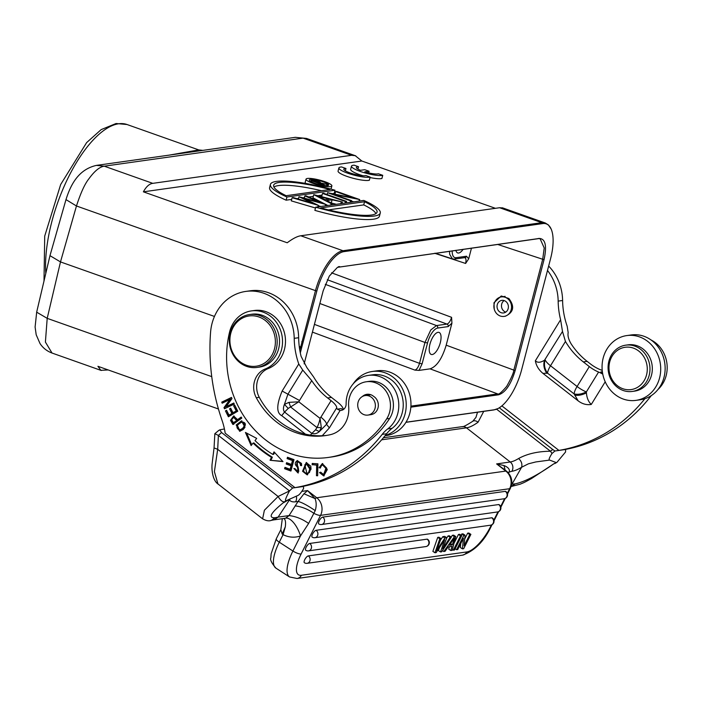 <?xml version="1.0" encoding="UTF-8"?>
<svg xmlns="http://www.w3.org/2000/svg" width="702" height="702" viewBox="0 0 702 702"><rect width="100%" height="100%" fill="white"/><g stroke="black" fill="none" stroke-linecap="round" stroke-linejoin="round"><path stroke-width="1.05" d="M300.939 486.749A166.927 149.28 -98 0 0 385.293 435.433A166.927 149.28 -98 0 0 386.618 433.757A33.389 29.853 82 0 1 392.146 428.299A29.379 26.272 -98 0 0 401.298 393.655A29.379 26.272 -98 0 0 372.797 374.78L368.366 375.403A29.379 26.272 82 0 1 398.797 405.063A29.379 26.272 82 0 1 394.348 421.569A29.379 26.272 82 0 1 387.715 428.922A33.389 29.853 -98 0 0 382.178 434.389A166.927 149.28 82 0 1 296.498 487.372A78.203 69.937 -98 0 0 295.007 487.662L299.447 487.039A78.203 69.937 82 0 1 300.939 486.749L296.498 487.372M343.594 409.363A13.356 4.063 31.6 0 1 342.918 408.116A13.356 4.063 -148.4 0 0 337.504 402.123L331.476 397.42A72.947 65.233 82 0 1 313.636 376.992L306.835 367.541L301.097 356.353A72.947 65.233 82 0 1 298.648 337.741A46.736 41.795 -98 0 0 250.228 290.795L245.788 291.418A46.736 41.795 82 0 1 294.208 338.329A72.947 65.233 -98 0 0 298.771 364.005L302.755 370.086L311.714 380.624A72.947 65.233 -98 0 0 327.632 397.964L331.072 400.649A13.356 4.063 31.6 0 1 336.723 407.783L326.553 424.324L319.305 431.598L321.323 427.597L320.068 418.401C319.313 422.253 318.269 425.307 316.927 427.536L321.323 427.597M343.234 409.617A6.678 5.967 82 0 1 341.251 408.59L337.302 409.152L340.101 410.459A6.678 5.967 -98 0 0 341.075 410.416A6.678 5.967 -98 0 0 346.13 403.931A29.379 26.272 82 0 1 350.588 387.425A29.379 26.272 82 0 1 368.366 375.403M432.239 354.536A11.688 4.739 109.5 0 0 439.978 343.857A11.688 4.739 109.5 0 0 439.031 332.415A11.688 4.739 109.5 0 0 438.022 332.327A11.688 4.739 109.5 0 0 430.282 343.006A11.688 4.739 109.5 0 0 431.23 354.449A11.688 4.739 109.5 0 0 432.239 354.536M301.886 346.735L300.833 346.463L300.693 346.99L301.755 347.253L316.856 291.014A39.549 16.041 -70.5 0 1 343.998 251.614L542.83 223.569A39.549 16.041 -70.5 0 1 551.158 229.063A39.549 16.041 -70.5 0 1 550.737 258.029L521.472 370.375A39.549 16.041 -70.5 0 1 497.999 408.538A39.549 16.041 -70.5 0 1 494.322 409.775L405.993 422.235M300.324 352.966L300.202 352.351M301.755 347.253L300.465 352.404M299.789 350.14L300.693 346.99L299.254 346.481M300.833 346.463L315.479 290.637L76.465 205.984C80.704 192.892 84.837 183.836 88.882 178.817C94.533 171.042 99.658 166.83 104.256 166.181L152.764 183.354L351.588 155.309L355.247 155.695L361.846 161.012L143.383 191.83L287.215 242.769C292.787 238.592 297.306 236.267 300.772 235.775L342.971 250.728L541.804 222.674L499.596 207.731L300.772 235.775M304.142 363.882L323.174 290.786L329.326 276.07L337.469 267.348L539.382 238.434C545.454 238.864 547.016 245.928 544.05 259.626L515.145 370.603C510.933 384.468 505.431 392.532 498.657 394.787L410.845 407.169M455.87 250.298A11.688 4.739 109.5 0 0 457.669 252.931A11.688 4.739 109.5 0 0 458.678 253.018A11.688 4.739 109.5 0 0 463.18 249.271M370.156 177.079A16.69 3.159 -165.4 0 1 347.657 173.175A16.69 3.159 -165.4 0 1 338.899 167.918L338.074 171.095A16.69 3.159 14.6 0 0 346.832 176.342A16.69 3.159 14.6 0 0 369.331 180.256L370.156 177.079L365.821 175.544A11.662 2.203 14.6 0 1 349.938 172.867A11.662 2.203 14.6 0 1 343.822 169.2A11.662 2.203 14.6 0 1 345.954 168.506L345.349 170.84M345.954 168.506L341.567 166.953A16.69 3.159 -165.4 0 0 338.899 167.918M327.597 192.699L353.747 197.982L335.635 191.567L336.697 191.418L359.714 199.57L333.599 194.305L351.667 200.702L350.605 200.851L327.597 192.699L327.123 194.533M350.605 200.851L350.219 202.325M335.635 191.567L334.968 194.129M359.714 199.57L359.327 201.044M359.468 199.596L359.082 201.079M351.509 201.307L353.931 201.807M351.667 200.702L351.281 202.176M346.183 202.896L346.569 201.421L345.507 201.571L322.499 193.419L321.674 196.595L322.209 196.779M322.499 193.419L323.561 193.269L346.569 201.421M345.507 201.571L345.121 203.045M318.304 196.235L324.956 199.649L329.185 199.052L318.304 196.235M330.765 205.072L331.151 203.598L313.759 194.656L312.934 197.824L325.052 204.054M325.737 204.405L327.834 205.484M313.759 194.656L342.383 202.009L332.099 199.807L326.737 200.561L332.309 203.431L331.932 204.914M332.309 203.431L331.151 203.598M332.099 199.807L331.291 202.904M331.598 203.062L336.328 204.291M341.225 202.176L340.839 203.65M342.383 202.009L341.997 203.492M318.041 206.871L318.427 205.388L292.12 197.71L291.295 200.877L315.488 208.003M292.12 197.71L293.217 197.552L312.408 203.203L298.973 196.735L298.368 199.07M298.973 196.735L319.27 202.176L304.843 195.911L304.264 198.104M304.843 195.911L305.923 195.761L325.746 204.361L325.359 205.835M325.746 204.361L325.21 205.861M318.322 205.809L320.805 206.476M325.596 204.379L304.431 198.648L318.427 205.388M318.278 205.414L317.892 206.888M328.404 209.889L363.733 204.905A53.413 10.1 -165.4 0 1 375.947 213.583M363.733 204.905L364.557 201.728A53.413 10.1 14.6 0 1 377.044 212.179A53.413 10.1 14.6 0 1 320.665 207.924L364.557 201.728M380.273 213.022A56.757 10.732 -165.4 0 0 363.776 200.421L315.698 207.204A56.757 10.732 -165.4 0 0 380.273 213.022L379.449 216.19A56.757 10.732 14.6 0 1 314.873 210.372L315.698 207.204M273.929 187.013A53.413 10.1 -165.4 0 1 321.472 190.716M330.037 189.505A53.413 10.1 14.6 0 0 273.657 185.249A53.413 10.1 14.6 0 0 286.153 195.7L330.037 189.505M270.428 184.407A56.757 10.732 -165.4 0 0 286.934 197.016L335.012 190.233A56.757 10.732 -165.4 0 0 270.428 184.407L269.603 187.583A56.757 10.732 14.6 0 0 286.109 200.184L291.672 199.403M332.537 193.638L334.187 193.401L335.012 190.233M286.934 197.016L286.109 200.184M296.964 198.657L298.534 198.429M303.088 197.788L304.396 197.604M308.766 196.99L313.311 196.349M317.988 195.691L322.06 195.112M317.787 181.265L312.776 180.94L316.997 182.432L318.208 182.274C319.384 182.222 319.243 181.879 317.787 181.265L317.497 182.362M318.208 182.274L319.015 182.011M324.008 185.46L324.14 184.959L323.464 185.389M323.552 185.047L310.898 180.563L313.838 180.23L318.366 181.186L320.402 182.38L319.489 182.722L327.729 184.459L318.296 182.889L324.14 184.959M327 184.556L326.72 185.644M327.729 184.459L327.43 185.6M310.898 180.563L310.661 181.467M314.505 183.152A10.012 1.895 14.6 0 0 328.641 185.047A10.012 1.895 14.6 0 0 323.385 181.897A10.012 1.895 14.6 0 0 309.257 180.002A10.012 1.895 14.6 0 0 314.505 183.152M324.868 181.686A13.356 2.527 -165.4 0 1 331.87 185.89A13.356 2.527 -165.4 0 1 313.031 183.362A13.356 2.527 -165.4 0 1 306.028 179.159A13.356 2.527 -165.4 0 1 324.868 181.686M306.028 179.159L305.195 182.327A13.356 2.527 14.6 0 0 305.888 183.476M331.028 189.119A13.356 2.527 14.6 0 0 331.046 189.066L331.87 185.89M358.538 166.751L354.141 165.189A16.69 3.159 -165.4 0 0 351.474 166.163A16.69 3.159 -165.4 0 0 360.231 171.411A16.69 3.159 -165.4 0 0 382.73 175.316L378.396 173.78A11.662 2.203 14.6 0 1 364.786 171.85L369.085 171.244L364.733 169.7L360.433 170.305A11.662 2.203 14.6 0 1 356.397 167.436A11.662 2.203 14.6 0 1 358.538 166.751L357.923 169.077M369.085 171.244L368.655 172.885M351.474 166.163L350.649 169.331A16.69 3.159 14.6 0 0 359.406 174.587A16.69 3.159 14.6 0 0 362.943 175.737M370.033 177.545A16.69 3.159 14.6 0 0 381.906 178.492L382.73 175.316M169.48 155.081L198.736 149.912L202.86 150.377M189.04 152.325L295.331 137.329L306.537 138.434L355.791 155.879M49.974 255.66L60.486 261.916L214.452 316.444M502.729 207.932L499.596 207.731M143.383 191.83C146.165 186.671 149.298 183.845 152.764 183.354M495.419 208.319L361.846 161.012M314.426 324.385L419.524 363.346C418.322 367.19 416.786 369.445 414.917 370.112L419.041 370.402L430.054 368.848C436.688 366.637 442.067 358.748 446.191 345.182L451.93 323.148L448.166 326.588A2.001 1.79 -98 0 0 446.972 324.087C448.868 323.385 450.403 321.13 451.579 317.322L331.528 272.824M452.421 258.88L449.684 254.352L449.517 251.193M452.211 250.816A14.689 5.958 -70.5 0 0 456.019 257.704L466.497 256.221L468.69 258.819L471.481 248.096M337.469 267.348L538.882 238.592L540.075 238.671L544.217 247.99L542.707 259.266L497.586 244.419M544.05 259.626L542.707 259.266L513.794 370.244C513.645 372.797 511.275 378.176 506.677 386.372C501.597 392.357 498.596 394.866 497.657 393.901L498.657 394.787M451.93 323.148L451.579 317.322M422.13 363.75L419.041 370.402M437.688 328.062A2.001 1.79 82 0 0 436.495 325.561L430.782 329.949L424.956 342.462L427.544 342.945A14.689 5.958 -70.5 0 1 437.688 328.062L448.166 326.588M464.303 257.529C465.97 257.766 466.409 259.749 465.61 263.452L468.69 258.819M505.317 316.242C513.697 312.311 514.873 306.397 508.845 298.499L501.263 295.981L493.971 302.764L494.234 309.091M211.741 376.623L47.201 318.348L36.679 312.179L35.1 327.018L36.197 334.784L40.014 343.541C42.945 347.99 46.955 351.158 52.036 353.045L45.402 342.058L47.201 318.348L60.486 261.916L76.465 205.984L66.006 199.622M108.187 369.945L100.877 370.331L97.938 366.312L218.436 408.994M497.806 314.654A9.846 8.81 82 0 1 494.094 304.247A9.846 8.81 82 0 1 501.342 296.911A9.846 8.81 82 0 1 507.634 298.666A9.846 8.81 82 0 1 511.337 309.073A9.846 8.81 82 0 1 504.089 316.409A9.846 8.81 82 0 1 497.806 314.654M331.072 400.649L320.902 417.19C324.578 420.129 326.465 422.507 326.553 424.324L329.378 427.895L322.227 435.749A76.114 68.068 82 0 1 305.414 434.143A76.114 68.068 82 0 1 259.257 397.323A20.033 17.91 82 0 1 268.182 368.576A30.046 26.869 -98 0 0 284.582 333.415A30.046 26.869 -98 0 0 254.361 310.495L251.404 310.907A30.046 26.869 82 0 1 270.595 316.277A30.046 26.869 82 0 1 282.362 344.954A30.046 26.869 82 0 1 265.224 368.989A20.033 17.91 -98 0 0 256.3 397.744A76.114 68.068 -98 0 0 276.588 422.025A76.114 68.068 -98 0 0 325.21 435.626A76.114 68.068 -98 0 0 330.414 434.661A26.711 23.886 -98 0 0 348.675 406.616A23.368 20.902 82 0 1 366.242 381.774A23.368 20.902 82 0 1 381.168 385.951A23.368 20.902 82 0 1 386.67 418.875A98.148 87.776 82 0 1 328.29 457.441A98.148 87.776 82 0 1 265.593 439.9A98.148 87.776 82 0 1 229.58 332.02A30.046 26.869 82 0 1 251.404 310.907M323.587 474.578L324.473 474.455L326.79 468.269L323.464 464.812L322.578 464.943L325.895 468.392L323.587 474.578L320.691 472.174L319.524 472.578L320.744 472.341M320.375 467.672L322.753 463.557M324.148 475.842L320.41 472.455M319.998 467.558L319.112 467.69L320.34 468.05L321.174 465.751L322.578 464.943M319.524 472.578L323.701 475.93L327.281 469.612L322.297 463.601L319.112 467.69M301.342 465.365L300.447 465.487L301.597 465.654L301.491 463.425L297.157 460.609L297.885 471.586L295.033 468.673L293.875 468.48L297.999 472.946L297.946 466.409L296.463 465.426L297.069 462.048M301.369 465.373C301.219 463.013 300.079 461.872 297.964 461.951M300.482 465.496C300.333 463.136 299.192 461.995 297.078 462.074L298.28 461.881M297.885 471.586L298.771 471.454L298.28 467.716C294.779 465.224 294.322 462.951 296.911 460.898L297.613 460.582M298.42 472.858L294.735 468.62M239.268 430.08C235.495 427.588 236.355 424.947 241.839 422.148C245.077 422.929 245.296 425.043 242.497 428.492L239.268 430.115M241.532 422.174L242.734 422.025L241.532 422.174M240.163 429.993L243.366 428.343C246.183 424.921 245.963 422.797 242.734 422.025M242.497 428.492L243.383 428.369M240.119 431.221L237.083 424.833L241.927 420.867M244.98 427.281L241.488 420.902L236.197 424.956L239.663 431.309L243.182 429.51L244.98 427.281M308.485 472.692L306.941 473.499L304.8 464.803L306.388 463.899L309.793 469.006L310.679 468.883L307.274 463.776L306.388 463.899M309.757 469.006L308.511 472.718L309.398 472.595L310.644 468.883M306.941 473.499L309.345 472.604M307.616 474.771L303.431 471.147L306.66 462.513M310.802 466.181L306.212 462.548L302.544 471.27L307.178 474.859L311.021 469.226L310.802 466.181M293.366 460.442L292.48 460.565L291.435 464.443L292.322 464.32L293.366 460.442L287.995 458.476L288.25 457.546M291.962 465.654L291.076 465.777L290.128 469.261L291.023 469.138L291.962 465.654L287.118 463.882L287.372 462.951M291.04 470.621L285.495 468.594L285.74 467.655M287.995 458.476L287.109 458.599L292.48 460.565M285.495 468.594L284.6 468.717L290.926 471.033L293.998 459.643L287.478 457.256L287.109 458.599M291.435 464.443L286.591 462.671L286.232 464.004L291.076 465.777M287.118 463.882L286.232 464.004M290.128 469.261L284.968 467.374L284.6 468.717M237.39 420.287L233.31 422.701L237.39 420.287L234.503 417.163L233.608 417.295L236.504 420.41M231.642 419.699L233.608 417.295M233.318 422.692L231.616 419.717M233.748 424.359L231.397 420.191L230.51 420.314L232.862 424.482L241.795 418.085L241.181 417.058L237.557 419.656L241.4 417.418M231.397 420.191L234.091 415.944M237.557 419.656L233.661 415.97L230.51 420.314M237.013 410.652L232.932 412.679L237.013 410.652L234.889 405.449M232.722 413.215L228.957 415.049L232.722 413.215L230.835 408.503M229.124 416.347L226.72 410.573M234.512 405.668L233.626 405.8L236.126 410.775M226.342 410.793L225.456 410.916L228.396 416.786L237.767 411.197L234.731 405.133L233.626 405.8M232.932 412.679L230.677 408.195L229.58 408.845L231.835 413.338M230.475 408.722L229.58 408.845M228.957 415.049L226.562 410.258L225.456 410.916M317.655 475.596L317.567 465.014L313.066 464.742L313.092 463.504M313.066 464.742L316.672 465.136L316.444 475.702L317.655 475.781L317.909 463.803L312.214 463.452L312.179 464.864M317.567 465.014L316.672 465.136M317.339 475.579L316.444 475.702M282.748 461.363L270.059 460.275L282.967 461.6L274.034 451.86L272.824 454.422L273.719 454.299L274.587 452.457M251.728 444.796L246.656 433.108M270.946 460.152L272.341 457.204A111.846 100.017 82 0 1 253.966 442.944L253.071 443.067A111.846 100.017 -98 0 0 271.455 457.335L270.059 460.275M272.824 454.422A108.503 97.034 82 0 1 255.001 440.584L256.695 438.399L245.437 432.458L251.132 445.577L253.071 443.067M272.341 457.204L271.455 457.335M225.254 408.406L224.886 407.511L223.999 407.643L224.473 408.783L234.24 404.071L233.801 403.001L226.123 406.704L233.906 403.255M222.964 402.834L222.622 402.018L231.607 397.674M224.886 407.511L230.739 399.385L229.844 399.508L223.999 407.643M226.123 406.704L231.976 398.569L231.502 397.42L221.735 402.141L222.174 403.211L229.844 399.508M222.622 402.018L221.735 402.141M262.609 518.831L264.391 510.249L278.115 496.481L289.487 490.917L292.637 488.004L295.007 487.662L225.193 433.195A67.015 59.933 -98 0 0 221.955 420.094A195.709 175.009 82 0 1 210.565 332.353A46.736 41.795 82 0 1 217.515 310.547A46.736 41.795 82 0 1 245.788 291.418M305.414 434.143L281.721 415.654C276.325 412.899 276.465 404.694 282.143 391.04L299.5 400.491L298.789 401.79L288.987 402.369L290.584 406.976L298.789 401.79L319.901 418.269M326.684 435.398A76.114 68.068 82 0 1 322.227 435.749M328.29 457.441L331.247 457.028A98.148 87.776 -98 0 0 389.636 418.453A23.368 20.902 -98 0 0 390.233 392.76A23.368 20.902 -98 0 0 369.199 381.353L366.242 381.774M288.987 402.36L284.433 404.387L288.241 408.415L284.556 412.074C283.125 410.354 283.082 407.792 284.433 404.378L287.925 394.191L302.755 370.086M320.823 417.172L319.989 418.383M319.305 431.598C316.962 433.617 314.496 434.222 311.899 433.415L315.584 429.756L319.305 431.598M337.302 409.152A6.678 2.027 -148.4 0 1 336.723 407.783M367.927 415.084A9.846 8.81 82 0 1 357.888 403.106A9.846 8.81 82 0 1 365.172 395.577A9.846 8.81 82 0 1 375.21 407.555A9.846 8.81 82 0 1 367.927 415.084L370.884 414.663A9.846 8.81 -98 0 0 378.167 407.142A9.846 8.81 -98 0 0 373.587 396.34A10.012 8.959 -98 0 0 373.288 396.103A10.012 8.959 -98 0 0 366.892 394.313A10.012 8.959 -98 0 0 362.32 396.56M366.102 395.445A10.012 8.959 82 0 1 368.392 394.243M256.967 367.444L259.336 367.111A26.711 23.886 -98 0 0 278.984 347.209A26.711 23.886 -98 0 0 268.927 318.989A26.711 23.886 -98 0 0 251.869 314.215L249.5 314.549A26.711 23.886 82 0 1 266.567 319.322A26.711 23.886 82 0 1 273.122 356.519A26.711 23.886 82 0 1 256.967 367.444A26.711 23.886 82 0 1 239.908 362.671A26.711 23.886 82 0 1 233.345 325.482A26.711 23.886 82 0 1 249.5 314.549M271.534 355.826A25.377 22.692 82 0 1 239.979 361.67A25.377 22.692 82 0 1 233.748 326.342A25.377 22.692 82 0 1 265.303 320.489A25.377 22.692 82 0 1 271.534 355.826M370.13 394.515A10.012 8.959 -98 0 0 368.41 395.121M285.302 526.825L283.09 534.634A26.711 23.886 -98 0 0 300.517 535.916L292.918 551.017L279.282 542.198A33.389 11.811 122.9 0 0 275.947 568.146C271.595 563.127 269.901 559.669 270.875 557.757L271.13 553.825L276.281 538.785A6.678 1.834 26.7 0 0 279.282 542.198L283.09 534.634L282.178 534.029L285.302 526.825C285.793 522.876 285.538 520.314 284.547 519.138L284.064 518.602M283.959 518.462L284.538 519.138M450.508 543.62L452.386 544.831L449.341 545.252L454.308 538.101M452.386 544.822L454.299 538.109M448.227 546.849L445.05 551.333L443.787 551.509L454.448 536.679L455.73 536.503L452.185 550.324L450.833 550.517L451.974 546.323L448.227 546.849M450.833 550.517L448.736 549.157L449.412 546.683M455.73 536.503L453.632 535.143L452.351 535.328L454.448 536.679M443.787 551.509L442.444 550.64M451.158 536.995L452.351 535.328M322.701 517.111A4.01 3.58 82 0 1 321.534 524.526A4.01 4.01 0 0 1 318.796 523.92A4.01 1.413 122.9 0 1 319.471 520.296A4.01 1.413 122.9 0 1 322.701 517.111L505.282 491.356A4.01 1.413 122.9 0 1 505.721 491.435A4.01 4.01 0 0 1 504.106 498.771A4.01 3.58 -98 0 0 505.282 491.356M316.067 530.308A4.01 1.413 122.9 0 0 312.838 533.485A4.01 1.413 122.9 0 0 312.162 537.109A4.01 4.01 0 0 0 314.891 537.714A4.01 3.58 82 0 0 316.067 530.308L498.639 504.554A4.01 1.413 122.9 0 1 499.087 504.633A4.01 4.01 0 0 1 497.472 511.96A4.01 3.58 -98 0 0 498.639 504.554M309.687 543.462A4.01 1.413 122.9 0 0 306.449 546.639A4.01 1.413 122.9 0 0 305.774 550.271A4.01 4.01 0 0 0 308.511 550.868A4.01 3.58 82 0 0 309.687 543.462L491.742 517.778A4.01 1.413 122.9 0 1 492.19 517.857A4.01 4.01 0 0 1 490.575 525.193A4.01 3.58 -98 0 0 491.742 517.778M308.301 555.914A4.01 1.413 122.9 0 0 305.063 559.09A4.01 1.413 122.9 0 0 304.387 562.723A4.01 4.01 0 0 0 307.125 563.32A4.01 3.58 82 0 0 308.301 555.914L427.07 539.162A4.01 1.413 122.9 0 1 427.518 539.241A4.01 4.01 0 0 1 425.895 546.568A4.01 3.58 -98 0 0 427.07 539.162M461.1 535.24L461.723 534.003L463.82 535.363L456.598 549.701L457.739 549.543L463.408 538.267L462.451 548.876L460.354 547.516L460.705 543.655M464.689 539.057L467.655 533.169L469.752 534.529L470.884 534.362L463.671 548.701L462.451 548.876M469.752 534.529L464.083 545.787L465.04 535.187L462.943 533.836L461.723 534.003M463.82 535.363L465.04 535.187M470.884 534.362L468.787 533.011L467.655 533.169M456.598 549.701L455.142 548.762M434.977 552.755L432.88 551.395L437.715 537.39L439.821 538.75L434.977 552.755L436.188 552.579L444.699 539.671L440.531 551.965L438.434 550.614L439.417 547.692M440.531 551.965L441.672 551.807L451.351 537.118L449.254 535.766L448.06 535.933L450.157 537.293L451.351 537.118M448.06 535.933L446.762 537.96M437.732 547.586L438.311 547.955L444.884 538.03L446.823 537.758L442.725 548.876L450.157 537.284M444.884 538.03L442.786 536.679L444.726 536.398L446.823 537.758M442.786 536.679L440.426 540.233M436.574 550.666L438.311 547.955M436.583 550.658L441.023 538.583L438.934 537.223L437.715 537.39M441.031 538.574L439.821 538.75M460.547 535.819L453.334 550.166L454.527 549.991L461.74 535.652L459.643 534.301L458.45 534.468L460.547 535.819L461.74 535.652M453.334 550.166L452.386 549.543M453.966 543.383L458.45 534.468M282.318 518.699L280.835 529.738L282.178 534.029M301.86 491.382L307.537 490.584L303.984 493.76L298.06 501.447L289.057 515.584C295.779 516.347 302.299 518.971 308.617 523.455L300.517 535.916A20.033 8.819 70.4 0 0 285.688 518.111L289.057 515.584L278.089 517.128L274.236 519.726M292.637 488.004L221.534 432.52L218.392 435.442L217.69 449.324L214.4 471.647L217.927 483.924L262.653 518.866M214.066 447.92L217.69 449.324L278.115 496.481C280.405 500.333 282.529 502.097 284.494 501.79L286.6 500.535C284.398 501.86 285.363 498.648 289.487 490.917L218.392 435.442L214.856 433.66L214.049 447.92L212.197 463.153C211.302 469.603 212.75 480.694 218.146 484.134M299.447 487.039L303.483 486.468L303.597 488.539C301.053 492.813 299.034 495.182 297.525 495.647L286.6 500.535M221.534 432.555L219.823 429.826L224.421 428.966M218.252 430.765L219.647 429.914M218.48 430.677L214.856 433.66M511.135 486.425L515.268 483.845C525.043 481.677 537.899 474.991 553.852 463.794L556.923 462.364L565.575 451.974L565.636 449.377M262.425 518.681C265.918 520.779 268.91 521.332 271.42 520.34L275.017 517.751C267.69 517.979 270.849 512.662 284.494 501.79M290.163 498.868A6.678 6.292 139.4 0 1 289.399 500.017L278.089 517.128L275 517.734M296.314 496.147A6.678 5.967 82 0 1 295.568 501.798A46.736 15.347 128 0 1 289.399 500.017L289.075 499.394M303.984 493.76L314.987 498.569C316.479 502 316.558 506.019 315.233 510.644C307.555 505.405 301.834 502.342 298.06 501.447L295.568 501.798M510.372 488.302A6.678 1.834 -153.3 0 1 509.643 488.706L320.551 515.373A13.356 11.943 82 0 0 316.734 497.753L307.537 490.584L314.987 498.569L316.734 497.753L505.817 471.077L496.621 463.908L504.018 465.54L505.133 470.094M507.897 472.402L511.872 471.279A46.736 15.347 128 0 0 521.612 467.26L512.021 484.126L515.268 483.845M504.018 465.54C507.994 467.163 509.784 469.19 509.38 471.639L508.555 473.13M511.872 471.279A6.678 5.967 -98 0 0 510.231 461.986L496.621 463.908L504.229 469.392M483.731 411.354L478.08 422.2A6.678 4.151 -126 0 0 472.867 421.209M496.577 409.187L550.473 451.228L552.755 449.499L499.297 407.792M550.473 451.228C537.75 451.368 527.123 453.808 518.576 458.538C521.402 461.038 522.42 463.952 521.612 467.26L528.413 463.82L535.802 461.942L549.64 460.082C548.464 460.003 549.245 457.809 551.991 453.501L550.473 451.228M551.991 453.501L554.913 451L552.755 449.499M501.869 405.888L558.95 450.43L565.759 449.473M554.913 451L558.95 450.43A78.203 69.937 -98 0 1 560.45 450.14A166.927 149.28 82 0 0 644.91 398.692M556.054 462.521L549.64 460.082M511.565 484.766L511.661 484.178M308.617 523.455L315.224 510.644M295.147 505.879C301.562 506.625 307.845 509.125 313.996 513.373A6.678 1.834 -153.3 0 0 320.551 515.373L301.123 553.992A6.678 1.834 26.7 0 1 292.918 551.017A33.389 11.811 -57.1 0 0 289.575 576.965L297.104 578.492L462.513 555.15A6.678 5.967 -98 0 0 466.821 551.939A26.711 9.442 -57.1 0 0 490.207 527.325A6.678 1.834 26.7 0 0 490.926 526.93L492.067 524.657M505.747 312.118A6.344 5.669 82 0 1 503.992 311.179A6.344 5.669 82 0 1 504.124 300.579M505.879 301.509A6.344 5.669 -98 0 0 501.833 300.377A6.344 5.669 -98 0 0 497.165 305.107A6.344 5.669 -98 0 0 499.552 311.811A6.344 5.669 -98 0 0 503.606 312.943A6.344 5.669 -98 0 0 508.266 308.213A6.344 5.669 -98 0 0 505.879 301.509M605.212 381.791L591.277 404.449C588.416 401.737 586.802 397.885 586.424 392.883L586.346 391.944C581.774 394.12 577.693 394.778 574.113 393.91L578.15 400.851L542.953 373.385L547.534 373.174A13.356 4.387 -52 0 1 550.517 365.76L577.088 386.495A13.356 4.063 31.6 0 0 586.346 391.944L598.587 372.051A13.356 4.063 -148.4 0 1 589.32 366.602L583.292 361.899A72.947 65.233 -98 0 1 565.452 341.47L550.517 365.76A13.356 4.063 31.6 0 1 545.103 359.766C543.76 364.566 544.568 369.033 547.534 373.174L574.113 393.91A13.356 4.387 -52 0 1 577.088 386.495L589.32 366.602M565.452 341.47L562.495 331.476L544.541 360.205C543.129 364.549 543.901 368.927 546.849 373.341M586.424 392.883C581.897 395.077 577.992 395.805 574.701 395.077M602.219 370.358A6.678 2.027 -148.4 0 0 602.158 370.34A13.356 4.063 31.6 0 1 590.584 364.04L587.135 361.354A72.947 65.233 82 0 1 571.226 344.015C568.55 339.54 567.532 335.749 568.181 332.643L567.155 326.14A72.947 65.233 82 0 1 562.6 300.5A46.736 41.795 -98 0 0 548.692 266.102M562.495 331.476L560.608 319.743A72.947 65.233 -98 0 1 558.16 301.105A46.736 41.795 82 0 0 547.569 270.551M542.953 373.385C538.75 369.893 536.214 365.707 535.354 360.81C537.478 362.89 540.54 362.688 544.541 360.205M591.277 404.449C586.688 405.194 582.309 404.001 578.158 400.851M602.764 374.122A13.356 4.063 31.6 0 0 598.587 372.051M602.641 373.446L600.763 371.981A6.678 5.967 -98 0 0 602.553 372.946M563.39 449.806A78.203 69.937 82 0 1 564.882 449.517A166.927 149.28 -98 0 0 650.57 396.525A33.389 29.853 82 0 1 651.333 395.577M657.993 389.478A29.379 26.272 -98 0 0 662.732 383.704A29.379 26.272 -98 0 0 651 339.943M353.15 383.906A32.722 29.256 82 0 1 372.332 371.472A32.722 29.256 82 0 1 401.623 387.153A32.722 29.256 82 0 1 401.272 422.885A32.722 29.256 82 0 1 385.293 435.433M385.029 435.767L386.214 435.6A32.722 29.256 -98 0 0 406.002 422.209A32.722 29.256 -98 0 0 406.361 386.486A32.722 29.256 -98 0 0 377.071 370.805L372.332 371.472M632.283 391.444L634.652 391.111A23.368 20.902 -98 0 0 648.823 355.651A23.368 20.902 -98 0 0 628.123 344.831L625.754 345.165A23.368 20.902 82 0 1 646.463 355.984A23.368 20.902 82 0 1 632.283 391.444A23.368 20.902 82 0 1 611.582 380.624A23.368 20.902 82 0 1 625.754 345.165M607.019 348.964A32.722 29.256 82 0 1 626.816 335.574A32.722 29.256 82 0 1 656.107 351.254A32.722 29.256 82 0 1 655.747 386.977A32.722 29.256 82 0 1 635.959 400.368A32.722 29.256 82 0 1 606.668 384.687A32.722 29.256 82 0 1 607.019 348.964M635.959 400.368L640.391 399.745A32.722 29.256 -98 0 0 660.187 386.354A32.722 29.256 -98 0 0 660.538 350.631A32.722 29.256 -98 0 0 631.256 334.951L626.816 335.574M612.188 379.694A21.367 19.103 82 0 1 617.514 350.324A21.367 19.103 82 0 1 644.076 357.169A21.367 19.103 82 0 1 638.741 386.539A21.367 19.103 82 0 1 612.188 379.694M405.931 422.332L493.822 409.933A2.001 1.79 -98 0 0 494.322 409.775M301.623 347.78L300.561 347.516M303.15 342.093L301.772 341.716M410.916 406.142L497.657 393.901L430.054 368.848M313.855 181.318L313.996 180.765M96.507 165.4L104.256 166.181L303.088 138.127L351.588 155.309M316.856 291.014L315.479 290.637A40.067 16.251 -70.5 0 1 342.971 250.728A2.001 1.79 82 0 1 343.998 251.614M542.83 223.569A2.001 1.79 -98 0 0 541.804 222.674A40.067 16.251 -70.5 0 1 545.261 222.982L548.429 224.973L551.158 229.063M43.998 281.037L44.717 236.083L60.67 184.503L86.627 142.611L101.176 129.607L116.076 123.508L127.018 124.517A96.815 39.277 109.5 0 0 118.664 123.78A96.815 39.277 109.5 0 0 51.421 223.271A96.815 39.277 109.5 0 0 45.797 273.394M312.416 332.116L414.917 370.112M456.019 257.704A2.001 1.79 82 0 1 454.571 259.073L452.439 258.898M454.58 259.073L465.049 257.599A2.001 1.79 -98 0 0 466.497 256.221M446.191 345.182L515.145 370.603M538.136 238.522L539.382 238.434M339.671 266.602L338.425 266.69M427.544 342.945L422.104 363.82L419.524 363.346L424.956 342.462L319.866 303.51M325.272 284.336L436.495 325.561L446.972 324.087L327.308 279.729M434.705 253.282L465.61 263.452M298.28 467.716L297.394 467.848M237.083 424.833L236.197 424.956M303.431 471.147L302.544 471.27M386.618 433.757L382.178 434.389M392.146 428.299L387.715 428.922M294.208 338.329L298.648 337.732M331.476 397.42L327.632 397.964M311.714 380.624L299.5 400.491M282.143 391.04L298.771 364.005M340.101 410.459L329.378 427.895M310.389 435.108L311.899 433.415L284.556 412.074L281.721 415.654M288.241 408.415L290.584 406.976L316.927 427.536L315.584 429.756M386.67 418.875L389.636 418.453M265.224 368.989L268.182 368.576M256.3 397.744L259.257 397.323M274.052 519.857L284.635 518.366A6.678 5.967 -98 0 0 285.688 518.111M510.977 486.556L520.287 484.161C523.595 482.651 522.393 483.617 531.572 478.501L553.852 463.794M507.292 493.374L509.643 488.706A13.356 11.943 -98 0 0 505.817 471.077A6.678 2.194 -52 0 1 506.59 471.235L503.667 468.954M518.576 458.538A40.067 13.154 128 0 1 510.231 461.986L466.479 427.843L381.642 439.812M478.08 422.2A40.067 13.154 -52 0 1 466.479 427.843A6.678 5.967 -98 0 0 462.214 426.649L383.38 437.767M466.821 551.939L301.412 575.271A6.678 5.967 82 0 1 297.104 578.492M301.412 575.271A26.711 9.442 -57.1 0 1 301.123 553.992M490.207 527.325L491.382 524.991M493.848 520.077L497.99 511.846M500.649 506.563L504.633 498.657M535.354 360.81L560.608 319.743M587.135 361.354L583.292 361.899M600.763 371.981L602.377 371.753M562.6 300.5L558.16 301.105M650.57 396.525L649.534 396.674M564.882 449.517L560.45 450.14M493.822 409.933L497.999 408.538M320.27 182.889L320.402 182.38M188.803 152.36L96.507 165.382M36.662 312.171L49.956 255.739M50.017 255.493L65.997 199.561C70.437 185.495 78.045 169.445 96.499 165.382M502.316 207.774L545.261 222.982M306.537 138.434L295.331 137.329M127.018 124.517L198.736 149.912M452.465 258.906L435.179 253.22M52.036 353.045L101.29 370.489M505.133 296.376L501.342 296.911M505.282 316.242L504.089 316.409M365.172 395.577L370.928 394.77M504.106 498.771L321.534 524.526M497.472 511.96L314.891 537.714M490.575 525.193L308.511 550.868M425.895 546.568L307.125 563.32M276.281 538.785L280.677 530.036M275.947 568.146L289.575 576.965M271.621 520.296L274.263 519.805M290.479 498.727L283.775 502.579M477.509 412.232L475.965 417.357L472.753 421.279C466.4 425.359 462.881 427.149 462.214 426.649M554.773 463.618L556.914 462.346M462.513 555.15C474.403 551 483.88 541.593 490.926 526.93M506.59 471.235C511.837 476.017 513.092 481.712 510.363 488.311L507.485 494.032M493.997 520.823L498.639 511.609M500.842 507.23L505.273 498.411"/></g></svg>
